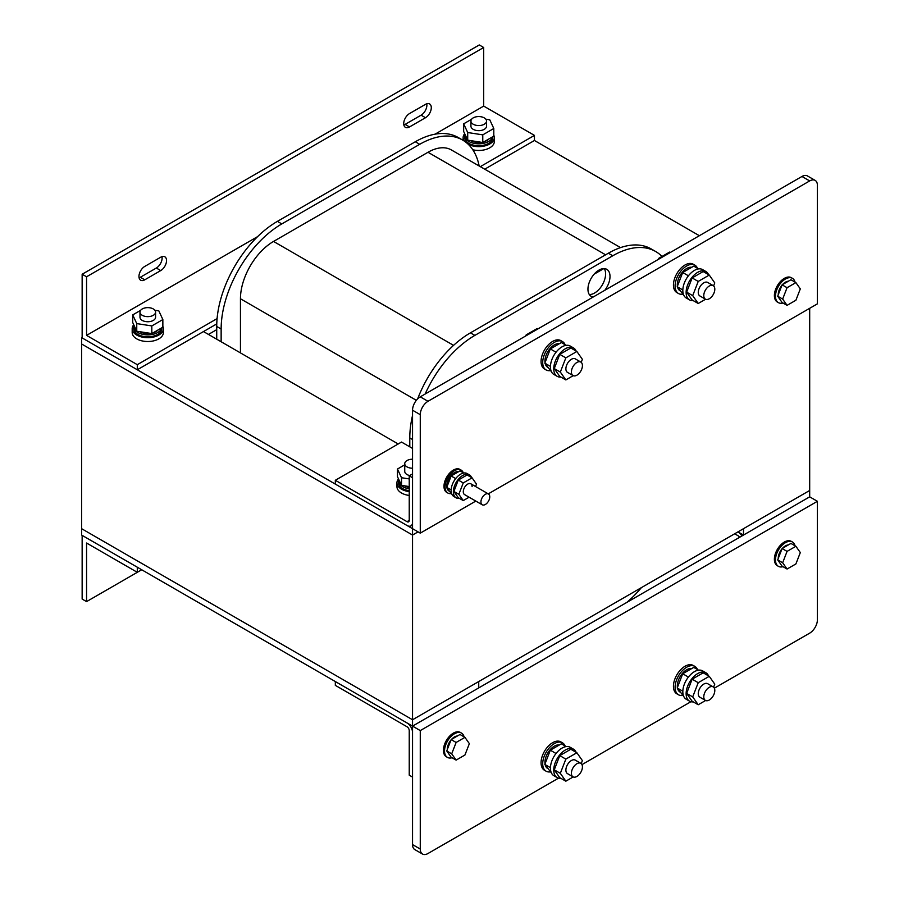 <?xml version="1.0" encoding="UTF-8"?>
<svg xmlns="http://www.w3.org/2000/svg" width="899" height="899" viewBox="0 0 899 899"><rect width="100%" height="100%" fill="white"/><g stroke="black" fill="none" stroke-linecap="round" stroke-linejoin="round"><path stroke-width="1.35" d="M809.684 308.312L809.684 490.472L412.54 719.762L81.595 528.679L81.595 535.051L420.271 730.584L420.271 849.049A10.923 6.304 -60 0 0 422.53 854.05A10.923 6.304 -60 0 0 427.991 853.511L558.537 778.141M475.807 501.08L420.271 533.141L412.54 528.679L412.54 535.051L81.595 343.98L412.54 535.051L418.057 531.871L412.54 535.051L412.54 844.588A10.923 6.304 120 0 0 414.81 849.589L422.53 854.05M420.271 533.141L420.271 414.675A10.923 6.304 -60 0 1 427.991 401.302L809.684 180.924A10.923 6.304 -60 0 1 815.146 180.384L807.426 175.934A10.923 6.304 120 0 0 801.964 176.474L420.271 396.841A10.923 6.304 120 0 0 412.54 410.214L412.54 528.679L81.595 337.608L81.595 528.679L412.54 719.762L478.729 681.543L478.729 687.915L412.54 726.122L809.684 496.844L743.495 535.051L737.978 531.871A7.799 4.506 60 0 1 741.877 535.984M743.495 535.051L743.495 528.679L809.684 490.472L809.684 496.844L817.405 501.294L420.271 730.584M203.489 331.562L398.201 443.971M484.718 169.192L534.444 140.491L699.366 235.707M216.726 329.652L208.456 334.428M82.146 337.923L137.3 369.77L137.3 364.679L86.562 335.383L86.562 276.78L82.146 274.24L82.146 337.923M216.771 323.898L137.3 369.77M534.444 140.491L534.444 135.389L480.313 166.652M217.097 318.617L137.3 364.679M534.444 135.389L483.696 106.093L435.071 134.165M257.642 236.606L86.562 335.383M483.696 106.093L483.696 47.501L86.562 276.78M425.508 117.713L409.506 126.95A8.192 4.731 120 0 1 405.415 127.355A8.192 4.731 120 0 1 403.718 123.612A8.192 4.731 120 0 1 409.506 113.577L425.508 104.34A8.192 4.731 120 0 1 429.598 103.936A8.192 4.731 120 0 1 431.295 107.689A8.192 4.731 120 0 1 425.508 117.713L421.092 115.173L405.101 124.399A8.192 4.731 -60 0 1 403.853 124.972M144.75 279.814L160.741 270.577A8.192 4.731 120 0 0 166.54 260.541A8.192 4.731 120 0 0 164.843 256.799A8.192 4.731 120 0 0 160.741 257.204L144.75 266.43A8.192 4.731 120 0 0 138.963 276.465A8.192 4.731 120 0 0 140.66 280.218A8.192 4.731 120 0 0 144.75 279.814L140.334 277.263L156.336 268.026A8.192 4.731 -60 0 0 162.123 257.991A8.192 4.731 -60 0 0 161.989 256.642M483.696 47.501L479.291 44.95L82.146 274.24M426.755 103.778A8.192 4.731 -60 0 1 426.89 105.138A8.192 4.731 -60 0 1 421.092 115.173M140.334 277.263A8.192 4.731 -60 0 1 139.098 277.825M82.146 535.377L137.3 567.213L137.3 572.315L141.716 569.764L86.562 601.611L82.146 599.06L82.146 535.377M137.3 572.315L86.562 543.018L86.562 601.611M407.033 521.678L335.327 480.28L335.327 484.1L407.033 525.499A7.799 4.506 60 0 0 410.933 525.881A7.799 4.506 60 0 0 412.54 522.308L412.54 477.729L409.236 475.818L409.236 520.397A3.124 1.798 -120 0 1 408.584 521.836A3.124 1.798 -120 0 1 407.033 521.678L409.236 520.397M412.54 448.432L401.516 442.061L335.327 480.28M412.54 473.908L409.236 475.818M739.54 537.332A3.124 1.798 -120 0 0 737.978 535.692L734.663 533.781M407.033 726.763L335.327 685.364L335.327 681.543L407.033 722.942A7.799 4.506 60 0 1 412.54 732.494L412.54 777.084L409.236 775.174L409.236 730.584A3.124 1.798 -120 0 0 407.033 726.763M162.854 326.359A15.598 9.012 180 0 1 163.382 328.697A15.598 9.012 180 0 1 153.751 337.013A15.598 9.012 180 0 1 136.749 335.057A15.598 9.012 180 0 1 132.187 328.697A15.598 9.012 180 0 1 133.749 324.764M132.187 328.697L132.187 332.518A15.598 9.012 0 0 0 136.749 338.878A15.598 9.012 0 0 0 153.751 340.833A15.598 9.012 0 0 0 163.382 332.518L163.382 328.697M409.236 491.629A15.598 9.012 180 0 1 401.516 489.191A15.598 9.012 180 0 1 396.942 482.819A15.598 9.012 180 0 1 398.504 478.897M396.942 482.819L396.942 486.651A15.598 9.012 0 0 0 401.516 493.012A15.598 9.012 0 0 0 409.236 495.45M493.798 135.288A15.598 9.012 180 0 1 494.338 137.626A15.598 9.012 180 0 1 485.033 145.863A15.598 9.012 180 0 1 468.222 144.278M464.401 141.177A15.598 9.012 180 0 1 463.131 137.626A15.598 9.012 180 0 1 464.693 133.693M472.784 149.773A15.598 9.012 0 0 0 494.338 141.446L494.338 137.626M153.302 308.953A7.799 4.506 180 0 1 155.583 312.133A7.799 4.506 180 0 1 150.774 316.291A7.799 4.506 180 0 1 142.267 315.313A7.799 4.506 180 0 1 139.986 312.133A7.799 4.506 180 0 1 144.795 307.975A7.799 4.506 180 0 1 153.302 308.953M484.246 117.881A7.799 4.506 180 0 1 486.539 121.062A7.799 4.506 180 0 1 481.718 125.219A7.799 4.506 180 0 1 473.222 124.242A7.799 4.506 180 0 1 470.93 121.062A7.799 4.506 180 0 1 475.751 116.904A7.799 4.506 180 0 1 484.246 117.881M412.54 468.222A7.799 4.506 180 0 1 407.033 466.907A7.799 4.506 180 0 1 404.741 463.715A7.799 4.506 180 0 1 412.54 459.209M161.696 327.865A14.036 8.102 180 0 1 152.268 334.462A14.036 8.102 180 0 1 137.85 332.518A14.036 8.102 180 0 1 133.737 326.787L133.737 328.697A14.036 8.102 0 0 0 137.85 334.428A14.036 8.102 0 0 0 153.156 336.181A14.036 8.102 0 0 0 161.82 328.697L161.82 327.798M133.737 326.787A14.036 8.102 180 0 1 133.985 325.281M139.783 331.709A11.698 6.754 0 0 0 150.448 333.36M153.223 332.765A11.698 6.754 0 0 0 158.145 329.922M151.819 325.932L136.749 323.595L132.715 314.897L132.715 322.539L136.749 331.237L151.819 333.574L162.854 327.202L162.854 319.561L151.819 325.932L151.819 333.574M132.715 314.897L140.649 310.324M154.864 310.245L158.82 310.863L162.854 319.561M136.749 323.595L136.749 331.237M139.986 312.133L139.986 317.223A7.799 4.506 0 0 0 142.267 320.415A7.799 4.506 0 0 0 150.774 321.392A7.799 4.506 0 0 0 155.583 317.223L155.583 312.133M409.236 488.786A14.036 8.102 180 0 1 402.617 486.651A14.036 8.102 180 0 1 398.504 480.909L398.504 482.819A14.036 8.102 0 0 0 402.617 488.562A14.036 8.102 0 0 0 409.236 490.708M398.504 480.909A14.036 8.102 180 0 1 398.751 479.414M404.539 485.842A11.698 6.754 0 0 0 409.236 487.393M409.236 478.92L401.516 477.729L397.47 469.031L397.47 476.672L401.516 485.37L409.236 486.561M397.47 469.031L404.741 464.828M401.516 477.729L401.516 485.37M404.741 463.715L404.741 471.357A7.799 4.506 0 0 0 407.033 474.548A7.799 4.506 0 0 0 409.697 475.549M492.652 136.794A14.036 8.102 180 0 1 483.224 143.391A14.036 8.102 180 0 1 468.806 141.446A14.036 8.102 180 0 1 464.693 135.715L464.693 137.626A14.036 8.102 0 0 0 468.806 143.357A14.036 8.102 0 0 0 484.112 145.11A14.036 8.102 0 0 0 492.776 137.626L492.776 136.727M464.693 135.715A14.036 8.102 180 0 1 464.94 134.209M470.728 140.637A11.698 6.754 0 0 0 481.403 142.289M484.168 141.694A11.698 6.754 0 0 0 489.09 138.851M482.774 134.861L467.705 132.524L463.659 123.826L463.659 131.468L467.705 140.165L482.774 142.503L493.798 136.131L493.798 128.49L482.774 134.861L482.774 142.503M463.659 123.826L471.593 119.252M485.82 119.174L489.764 119.792L493.798 128.49M467.705 132.524L467.705 140.165M470.93 121.062L470.93 126.152A7.799 4.506 0 0 0 473.222 129.344A7.799 4.506 0 0 0 481.718 130.321A7.799 4.506 0 0 0 486.539 126.152L486.539 121.062M815.146 180.384A10.923 6.304 -60 0 1 817.405 185.385L817.405 303.851L488.281 493.866M817.405 501.294L817.405 619.759A10.923 6.304 -60 0 1 809.684 633.143L714.357 688.184M581.968 764.611L690.915 701.714M792.435 278.319L791.334 277.679A14.036 8.102 120 0 0 780.512 281.443A14.036 8.102 120 0 0 774.387 295.569A14.036 8.102 120 0 0 777.287 301.997L778.399 302.637A14.036 8.102 -60 0 1 775.489 296.209A14.036 8.102 -60 0 1 781.613 282.084A14.036 8.102 -60 0 1 792.435 278.319A14.036 8.102 -60 0 1 795.042 282.117M782.984 302.997A14.036 8.102 -60 0 1 778.399 302.637M781.95 285.219A10.136 5.855 120 0 0 778.242 294.614A10.136 5.855 120 0 0 778.242 294.782M788.356 281.23A10.136 5.855 120 0 0 782.478 284.623M782.108 284.837L790.929 279.746L795.896 282.612L800.312 288.882L795.896 300.255L787.063 305.357L782.108 302.491L777.691 296.209L782.108 284.837L787.063 287.702L795.896 282.612M787.063 305.357L782.658 299.075L777.691 296.209M782.658 299.075L787.063 287.702M792.435 542.007L791.334 541.367A14.036 8.102 120 0 0 780.512 545.131A14.036 8.102 120 0 0 774.387 559.257A14.036 8.102 120 0 0 777.287 565.685L778.399 566.325A14.036 8.102 -60 0 1 775.489 559.897A14.036 8.102 -60 0 1 781.613 545.76A14.036 8.102 -60 0 1 792.435 542.007A14.036 8.102 -60 0 1 795.042 545.794M782.984 566.685A14.036 8.102 -60 0 1 778.399 566.325M781.95 548.907A10.136 5.855 120 0 0 778.242 558.301A10.136 5.855 120 0 0 778.242 558.47M788.356 544.918A10.136 5.855 120 0 0 782.478 548.311M782.108 548.525L790.929 543.423L795.896 546.289L800.312 552.57L795.896 563.943L787.063 569.033L782.108 566.168L777.691 559.897L782.108 548.525L787.063 551.39L795.896 546.289M787.063 569.033L782.658 562.763L777.691 559.897M782.658 562.763L787.063 551.39M461.479 733.078L460.378 732.438A14.036 8.102 120 0 0 449.556 736.202A14.036 8.102 120 0 0 443.432 750.328A14.036 8.102 120 0 0 446.342 756.756L447.444 757.396A14.036 8.102 -60 0 1 444.533 750.968A14.036 8.102 -60 0 1 450.669 736.832A14.036 8.102 -60 0 1 461.479 733.078A14.036 8.102 -60 0 1 464.086 736.865M452.04 757.756A14.036 8.102 -60 0 1 447.444 757.396M451.006 739.978A10.136 5.855 120 0 0 447.297 749.373A10.136 5.855 120 0 0 447.297 749.541M457.4 735.989A10.136 5.855 120 0 0 451.523 739.383M451.152 739.596L459.985 734.494L464.94 737.36L469.357 743.642L464.94 755.014L456.119 760.105L451.152 757.239L446.747 750.968L451.152 739.596L456.119 742.462L464.94 737.36M456.119 760.105L451.703 753.834L446.747 750.968M451.703 753.834L456.119 742.462M480.943 501.934A6.237 3.607 -60 0 1 483.662 495.652A6.237 3.607 -60 0 1 488.472 493.978A6.237 3.607 -60 0 1 489.764 496.832A6.237 3.607 -60 0 1 487.044 503.114A6.237 3.607 -60 0 1 482.235 504.788A6.237 3.607 -60 0 1 480.943 501.934M461.097 470.065L459.996 469.424A13.26 7.653 120 0 0 449.77 472.986A13.26 7.653 120 0 0 443.982 486.325A13.26 7.653 120 0 0 446.736 492.394L447.837 493.034A13.26 7.653 -60 0 1 445.084 486.966A13.26 7.653 -60 0 1 450.871 473.616A13.26 7.653 -60 0 1 461.097 470.065A13.26 7.653 -60 0 1 463.3 472.807M451.118 493.596A13.26 7.653 -60 0 1 447.837 493.034M458.681 471.649A10.923 6.304 120 0 0 450.781 475.829A10.923 6.304 120 0 0 446.747 486.011A10.923 6.304 120 0 0 446.814 487.179M446.87 487.539A10.923 6.304 120 0 0 449.006 491.011L449.511 491.303M448.32 483.302A10.923 6.304 -60 0 1 449.646 479.886L446.747 487.359L449.331 491.045A10.923 6.304 -60 0 1 448.511 489.876M455.669 478.594L451.152 475.987L454.051 474.312A10.923 6.304 -60 0 1 457.085 472.571L459.985 470.896L463.682 473.031M451.163 489.921L446.747 487.359M451.152 475.987L449.646 479.886M469.368 474.841L467.165 473.571A13.26 7.653 120 0 0 456.939 477.122A13.26 7.653 120 0 0 451.152 490.472A13.26 7.653 120 0 0 453.905 496.54L456.108 497.81A13.26 7.653 -60 0 1 453.366 491.742A13.26 7.653 -60 0 1 459.153 478.392A13.26 7.653 -60 0 1 469.368 474.841A13.26 7.653 -60 0 1 471.548 477.538M459.411 498.372A13.26 7.653 -60 0 1 456.108 497.81M469.109 497.203L463.255 500.586L458.838 494.304L463.255 482.932L458.288 480.066L467.12 474.975L472.076 477.841L476.492 484.123L475.56 486.528M458.288 480.066L453.883 491.438L458.288 497.72L463.255 500.586M458.838 494.304L453.883 491.438M463.255 482.932L472.076 477.841M472.11 486.64A6.237 3.607 120 0 0 470.818 483.786A6.237 3.607 120 0 0 466.019 485.46A6.237 3.607 120 0 0 463.288 491.742A6.237 3.607 120 0 0 464.581 494.596L482.235 504.788M451.781 494.001L449.331 491.045M454.051 474.312L457.085 472.571M703.782 295.569A7.799 4.506 -60 0 1 707.187 287.725A7.799 4.506 -60 0 1 713.199 285.635A7.799 4.506 -60 0 1 714.806 289.208A7.799 4.506 -60 0 1 711.401 297.052A7.799 4.506 -60 0 1 705.4 299.142A7.799 4.506 -60 0 1 703.782 295.569M670.294 252.484L669.586 252.08L658.551 258.451L659.259 258.856M658.551 258.451L658.147 259.496M571.404 372.006A7.799 4.506 -60 0 1 574.809 364.151A7.799 4.506 -60 0 1 580.821 362.061A7.799 4.506 -60 0 1 582.428 365.635A7.799 4.506 -60 0 1 579.023 373.478A7.799 4.506 -60 0 1 573.011 375.568A7.799 4.506 -60 0 1 571.404 372.006M537.917 328.922L537.209 328.506L526.173 334.877L526.881 335.282M526.173 334.877L525.769 335.934M571.404 773.264A7.799 4.506 -60 0 1 574.809 765.409A7.799 4.506 -60 0 1 580.821 763.318A7.799 4.506 -60 0 1 582.428 766.892A7.799 4.506 -60 0 1 579.023 774.736A7.799 4.506 -60 0 1 573.011 776.826A7.799 4.506 -60 0 1 571.404 773.264M703.782 696.826A7.799 4.506 -60 0 1 707.187 688.982A7.799 4.506 -60 0 1 713.199 686.892A7.799 4.506 -60 0 1 714.806 690.466A7.799 4.506 -60 0 1 711.401 698.309A7.799 4.506 -60 0 1 705.4 700.4A7.799 4.506 -60 0 1 703.782 696.826M694.871 265.149L693.219 264.194A16.384 9.462 120 0 0 680.588 268.576A16.384 9.462 120 0 0 673.441 285.062A16.384 9.462 120 0 0 676.835 292.557L678.487 293.512A16.384 9.462 -60 0 1 675.093 286.017A16.384 9.462 -60 0 1 682.251 269.531A16.384 9.462 -60 0 1 694.871 265.149A16.384 9.462 -60 0 1 697.5 268.307M682.476 294.22A16.384 9.462 -60 0 1 678.487 293.512M691.747 267.295A13.26 7.653 120 0 0 682.184 272.419A13.26 7.653 120 0 0 677.307 284.747A13.26 7.653 120 0 0 677.396 286.219M677.61 287.309A13.26 7.653 120 0 0 680.049 290.815L680.094 290.838M688.409 275.802L682.712 272.509L693.747 266.138L698.545 268.902M682.712 272.509L677.205 286.725L683.734 295.164M705.906 271.509L702.591 269.599A16.384 9.462 120 0 0 689.971 273.993A16.384 9.462 120 0 0 682.824 290.478A16.384 9.462 120 0 0 686.218 297.974L689.522 299.884A16.384 9.462 -60 0 1 686.128 292.389A16.384 9.462 -60 0 1 693.275 275.903A16.384 9.462 -60 0 1 705.906 271.509A16.384 9.462 -60 0 1 708.513 274.633M693.241 300.626A16.384 9.462 -60 0 1 689.522 299.884M705.58 299.243L698.22 303.491L692.702 295.647L698.22 281.432L692.151 277.926L703.187 271.554L709.255 275.06L714.772 282.915L713.604 285.916M692.151 277.926L686.634 292.141L692.151 299.996L698.22 303.491M692.702 295.647L686.634 292.141M698.22 281.432L709.255 275.06M713.199 285.635L707.682 282.443A7.799 4.506 120 0 0 701.669 284.534A7.799 4.506 120 0 0 698.265 292.389A7.799 4.506 120 0 0 699.883 295.962L705.4 299.142M682.824 289.972L677.205 286.725M562.493 341.575L560.841 340.62A16.384 9.462 120 0 0 548.21 345.002A16.384 9.462 120 0 0 541.063 361.488A16.384 9.462 120 0 0 544.457 368.995L546.109 369.95A16.384 9.462 -60 0 1 542.715 362.443A16.384 9.462 -60 0 1 549.873 345.958A16.384 9.462 -60 0 1 562.493 341.575A16.384 9.462 -60 0 1 565.123 344.733M550.087 370.646A16.384 9.462 -60 0 1 546.109 369.95M559.369 343.721A13.26 7.653 120 0 0 549.806 348.857A13.26 7.653 120 0 0 544.929 361.173A13.26 7.653 120 0 0 545.019 362.645M545.232 363.735A13.26 7.653 120 0 0 547.671 367.242L547.716 367.264M556.032 352.228L550.334 348.936L561.369 342.564L566.168 345.34M550.334 348.936L544.816 363.151L551.357 371.59M573.528 347.947L570.213 346.036A16.384 9.462 120 0 0 557.594 350.419A16.384 9.462 120 0 0 550.435 366.904A16.384 9.462 120 0 0 553.829 374.4L557.144 376.31A16.384 9.462 -60 0 1 553.75 368.815A16.384 9.462 -60 0 1 560.897 352.329A16.384 9.462 -60 0 1 573.528 347.947A16.384 9.462 -60 0 1 576.135 351.071M560.864 377.052A16.384 9.462 -60 0 1 557.144 376.31M573.202 375.67L565.842 379.929L560.324 372.074L565.842 357.858L559.774 354.352L570.809 347.992L576.877 351.487L582.383 359.342L581.215 362.353M559.774 354.352L554.256 368.579L559.774 376.423L565.842 379.929M560.324 372.074L554.256 368.579M565.842 357.858L576.877 351.487M580.821 362.061L575.304 358.881A7.799 4.506 120 0 0 569.292 360.971A7.799 4.506 120 0 0 565.887 368.815A7.799 4.506 120 0 0 567.505 372.388L573.011 375.568M550.446 366.399L544.816 363.151M694.871 666.406L693.219 665.451A16.384 9.462 120 0 0 680.588 669.834A16.384 9.462 120 0 0 673.441 686.319A16.384 9.462 120 0 0 676.835 693.814L678.487 694.77A16.384 9.462 -60 0 1 675.093 687.274A16.384 9.462 -60 0 1 682.251 670.789A16.384 9.462 -60 0 1 694.871 666.406A16.384 9.462 -60 0 1 697.5 669.564M682.476 695.478A16.384 9.462 -60 0 1 678.487 694.77M691.747 668.553A13.26 7.653 120 0 0 682.184 673.677A13.26 7.653 120 0 0 677.307 686.004A13.26 7.653 120 0 0 677.396 687.477M677.61 688.567A13.26 7.653 120 0 0 680.049 692.073L680.094 692.095M688.409 677.059L682.712 673.767L693.747 667.395L698.545 670.16M682.712 673.767L677.205 687.982L683.734 696.422M705.906 672.767L702.591 670.856A16.384 9.462 120 0 0 689.971 675.25A16.384 9.462 120 0 0 682.824 691.736A16.384 9.462 120 0 0 686.218 699.231L689.522 701.141A16.384 9.462 -60 0 1 686.128 693.646A16.384 9.462 -60 0 1 693.275 677.161A16.384 9.462 -60 0 1 705.906 672.767A16.384 9.462 -60 0 1 708.513 675.891M693.241 701.883A16.384 9.462 -60 0 1 689.522 701.141M705.58 700.501L698.22 704.749L692.702 696.905L698.22 682.689L692.151 679.183L703.187 672.812L709.255 676.318L714.772 684.161L713.604 687.173M692.151 679.183L686.634 693.399L692.151 701.254L698.22 704.749M692.702 696.905L686.634 693.399M698.22 682.689L709.255 676.318M713.199 686.892L707.682 683.701A7.799 4.506 120 0 0 701.669 685.791A7.799 4.506 120 0 0 698.265 693.646A7.799 4.506 120 0 0 699.883 697.219L705.4 700.4M682.824 691.23L677.205 687.982M562.493 742.832L560.841 741.877A16.384 9.462 120 0 0 548.21 746.26A16.384 9.462 120 0 0 541.063 762.745A16.384 9.462 120 0 0 544.457 770.252L546.109 771.207A16.384 9.462 -60 0 1 542.715 763.701A16.384 9.462 -60 0 1 549.873 747.215A16.384 9.462 -60 0 1 562.493 742.832A16.384 9.462 -60 0 1 565.123 745.99M550.087 771.904A16.384 9.462 -60 0 1 546.109 771.207M559.369 744.979A13.26 7.653 120 0 0 549.806 750.114A13.26 7.653 120 0 0 544.929 762.431A13.26 7.653 120 0 0 545.019 763.903M545.232 764.993A13.26 7.653 120 0 0 547.671 768.499L547.716 768.521M556.032 753.486L550.334 750.193L561.369 743.821L566.168 746.597M550.334 750.193L544.816 764.408L551.357 772.848M573.528 749.204L570.213 747.294A16.384 9.462 120 0 0 557.594 751.676A16.384 9.462 120 0 0 550.435 768.162A16.384 9.462 120 0 0 553.829 775.657L557.144 777.568A16.384 9.462 -60 0 1 553.75 770.072A16.384 9.462 -60 0 1 560.897 753.587A16.384 9.462 -60 0 1 573.528 749.204A16.384 9.462 -60 0 1 576.135 752.328M560.864 778.309A16.384 9.462 -60 0 1 557.144 777.568M573.202 776.927L565.842 781.186L560.324 773.331L565.842 759.116L559.774 755.61L570.809 749.249L576.877 752.744L582.383 760.599L581.215 763.611M559.774 755.61L554.256 769.836L559.774 777.68L565.842 781.186M560.324 773.331L554.256 769.836M565.842 759.116L576.877 752.744M580.821 763.318L575.304 760.138A7.799 4.506 120 0 0 569.292 762.228A7.799 4.506 120 0 0 565.887 770.072A7.799 4.506 120 0 0 567.505 773.646L573.011 776.826M550.446 767.656L544.816 764.408M221.143 341.755L221.143 329.012A85.81 49.535 -60 0 1 281.814 223.918L419.709 144.312L415.304 141.761A85.81 49.535 -60 0 1 458.209 137.513L462.614 140.053A85.81 49.535 -60 0 1 479.156 165.978M415.304 141.761L277.409 221.368A85.81 49.535 -60 0 0 216.726 326.461L216.726 339.204M419.709 144.312A85.81 49.535 -60 0 1 462.614 140.053M605.6 254.81L427.991 152.268L273.543 241.438A46.804 27.026 -60 0 0 240.449 298.76L240.449 352.891M427.991 152.268A46.804 27.026 -60 0 1 451.388 149.953L620.546 247.607M603.791 268.599L594.172 274.15M662.001 256.462A85.81 49.535 120 0 0 655.674 251.518L651.258 248.967A85.81 49.535 120 0 0 608.353 253.215L470.458 332.832A85.81 49.535 120 0 0 417.653 398.875M412.54 415.45A85.81 49.535 120 0 0 409.787 437.925L409.787 446.837M589.294 294.524A15.598 9.012 120 0 0 605.6 273.914A15.598 9.012 120 0 0 604.252 268.599M604.791 290.31A15.598 9.012 120 0 0 610.005 276.465A15.598 9.012 120 0 0 606.78 269.329A15.598 9.012 120 0 0 594.756 273.498A15.598 9.012 120 0 0 587.946 289.208A15.598 9.012 120 0 0 591.182 296.344A15.598 9.012 120 0 0 593.171 297.018M626.85 602.397A85.81 49.535 120 0 0 641.38 587.643M655.674 251.518A85.81 49.535 120 0 0 612.77 255.766L474.874 335.383A85.81 49.535 120 0 0 425.137 394.032M405.101 124.399L409.506 126.95M160.741 270.577L156.336 268.026M809.684 180.924L801.964 176.474M420.271 414.675L412.54 410.214M420.271 396.841L427.991 401.302M412.54 844.588L420.271 849.049M453.557 345.362L273.543 241.438M416.361 400.325L240.449 298.76M412.54 439.51L409.787 437.925M474.874 335.383L470.458 332.832M612.77 255.766L608.353 253.215M281.814 223.918L277.409 221.368M221.143 329.012L216.726 326.461M412.54 524.949L410.933 525.881M463.131 137.626L463.131 140.368M488.472 493.978L470.818 483.786"/></g></svg>
